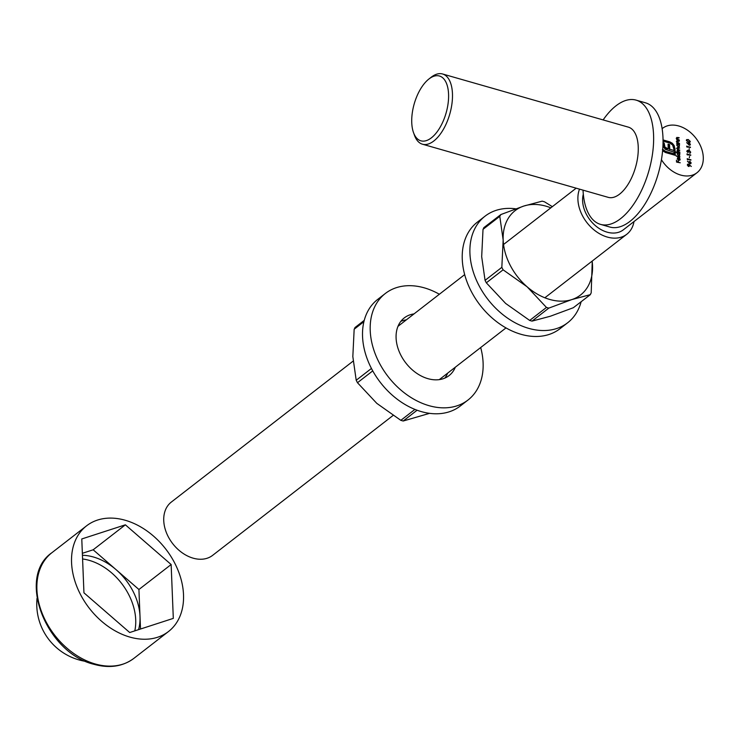 <?xml version="1.0" encoding="UTF-8"?>
<svg xmlns="http://www.w3.org/2000/svg" width="740" height="740" viewBox="0 0 740 740"><rect width="100%" height="100%" fill="white"/><g stroke="black" fill="none" stroke-linecap="round" stroke-linejoin="round"><path stroke-width="1.11" d="M687.09 146.548L687.118 147.149L686.692 146.095L690.438 147.51L686.785 146.871M689.255 148.657L688.995 150.063M689.514 150.895L688.774 151.876L687.738 150.59L687.183 151.201L687.802 152.532L686.803 151.099L687.728 150.238L688.515 150.914L689.467 150.544L690.725 152.237L689.68 153.217L690.346 152.116L689.514 150.895L688.718 151.219M687.738 150.59L686.887 151.534M686.803 151.099L687.728 150.238L688.2 151.154M690.327 151.978L690.725 152.237L689.68 153.217M689.662 152.865L690.17 152.708M687.404 154.346L687.432 154.947L687.007 153.883L690.753 155.308L687.099 154.66M689.569 156.445L689.31 157.851M687.599 159.137L687.617 159.738L687.201 158.684L690.947 160.099L687.293 159.461M690.068 163.799L687.404 161.19L688.959 162.652L689.967 161.394L691.16 162.939L690.068 163.799L691.16 162.939L690.688 163.79M688.903 162.236L689.911 161.736M680.014 156.852L676.184 155.751L679.709 157.111M677.368 153.115L676.036 152.052L679.866 153.152L679.598 155.622L678.617 155.761L677.155 153.855L677.498 152.986M676.517 138.084L677.859 137.418L679.255 137.816L677.368 137.659L676.86 138.241L679.348 140.313L676.628 139.527L676.776 137.418M677.368 137.659L676.582 138.454M676.647 141.386L677.988 140.711L679.385 141.109L677.498 140.961L676.989 141.534L679.487 143.606L676.758 142.829L677.239 142.617L676.915 140.711M677.498 140.961L676.712 141.756M676.998 144.356L676.785 143.625L679.514 144.411L679.246 146.881L678.265 147.01L676.804 145.114L677.137 144.226M663.04 142.7L664.168 143.024L664.982 147.204L668.257 148.814L668.063 144.133L669.552 144.559L669.746 149.24L675.12 150.766L675.305 155.335L665.519 152.532L662.605 150.747M663.04 139.916L669.811 141.858L672.299 143.246L674.168 145.567L675.084 149.674L673.918 149.341L672.632 145.04L669.857 143.07L663.049 141.118M662.716 149.36L665.473 151.321L674.094 153.791L674.029 152.135L665.297 149.36L662.938 145.974M673.964 150.451L669.746 149.24M680.254 162.791L676.536 162.079L676.462 160.173L676.906 161.838L678.053 162.162L678.377 160.728L678.432 162.273L680.254 162.791L678.432 162.273M661.43 159.701A28.092 20.313 52.2 0 0 696.978 172.735A28.092 20.313 52.2 0 0 701.15 147.436A28.092 20.313 52.2 0 0 678.774 125.985A28.092 20.313 52.2 0 0 662.55 128.325A28.092 20.313 52.2 0 0 662.124 128.667L662.55 128.325M689.902 141.257L688.385 142.182L686.369 140.313L688.274 139.536L690.291 141.442L690.004 142.163M686.369 140.313L686.665 139.573M687.525 164.28L688.45 164.03L691.299 166.472L689.56 165.177L688.552 166.472L687.358 164.909L688.45 164.03L687.358 164.909M689.56 165.177L688.552 166.472M676.924 148.278L678.192 147.685L679.662 148.102L677.266 148.435L679.755 150.405L677.341 150.387L679.838 152.357L677.109 151.571L677.627 149.508L677.155 147.685M678.201 148.028L676.998 148.638M678.367 150.007L677.072 150.599M677.526 157.759L678.46 157.713L678.562 160.266L679.829 159.276L679.357 157.796L680.162 159.331L679.847 160.21L677.896 159.766L677.341 158.508L677.831 157.518L678.765 157.481L678.867 160.025L680.162 159.331M689.319 145.216L686.655 142.607L688.209 144.069L689.218 142.811L690.411 144.356L689.319 145.216L690.411 144.356L689.948 145.207M688.154 143.653L689.162 143.153M353.1 361.129L171.31 502.081A33.716 24.374 52.2 0 0 166.306 532.43A33.716 24.374 52.2 0 0 193.149 558.173A33.716 24.374 52.2 0 0 212.621 555.361L393.014 415.501M579.503 189.135A33.716 24.374 52.2 0 0 591.482 227.661A33.716 24.374 52.2 0 0 626.789 234.256A33.716 24.374 52.2 0 0 633.995 221.565M583.314 194.158A28.092 20.313 52.2 0 0 594.868 225.191A28.092 20.313 52.2 0 0 623.348 229.816L696.978 172.735M603.128 119.917A64.621 31.783 106 0 1 636.067 100.122A64.621 31.783 106 0 1 653.568 134.893A64.621 31.783 106 0 1 636.89 199.19A64.621 31.783 106 0 1 600.51 224.368A64.621 31.783 106 0 1 583.028 190.143M636.067 100.122L645.474 102.814A64.621 31.783 106 0 1 662.975 137.585A64.621 31.783 106 0 1 646.298 201.881A64.621 31.783 106 0 1 609.917 227.06L600.51 224.368M411.755 122.692A33.716 16.585 -74 0 0 413.503 132.58A33.716 16.585 -74 0 0 435.962 133.302A33.716 16.585 -74 0 0 448.246 90.373A33.716 16.585 -74 0 0 428.802 79.097A33.716 16.585 -74 0 0 411.755 122.692M428.802 79.097L431.041 77.33A36.519 17.964 106 0 1 442.557 73.982A36.519 17.964 106 0 1 452.454 93.629A36.519 17.964 106 0 1 443.029 129.972A36.519 17.964 106 0 1 422.466 144.208A36.519 17.964 106 0 1 414.465 135.272L413.503 132.58M442.557 73.982L628.334 127.132A36.519 17.964 106 0 1 638.232 146.788A36.519 17.964 106 0 1 628.806 183.131A36.519 17.964 106 0 1 608.243 197.358L422.466 144.208M676.536 160.524L676.906 161.838M676.601 162.069L678.053 162.162M678.071 160.959L678.127 162.513M663.04 140.249L669.811 141.858M669.496 142.099L672.299 143.246M671.994 143.477L674.168 145.567M673.863 145.808L675.037 148.546M674.723 148.786L674.76 149.582M662.411 149.591L665.473 151.321M665.168 151.561L674.094 153.791M663.031 143.024L664.168 143.024M663.863 143.255L664.261 145.133M663.947 145.364L664.465 146.279M664.159 146.52L664.982 147.204M664.677 147.445L665.797 147.945M665.491 148.185L666.87 148.416M666.564 148.657L668.257 148.814M668.081 144.467L669.552 144.559M669.247 144.799L669.432 149.48M673.668 150.673L675.12 150.766M674.815 150.997L674.991 155.243M689.985 141.673L689.828 142.256M686.535 139.712L688.274 139.536M687.969 139.768L688.441 139.925M686.84 140.036L686.452 140.739M687.885 142.015L689.606 141.553M686.443 140.646L688.366 141.83L689.911 141.312L689.504 141.932M689.911 141.312L688.293 139.879L686.665 140.138M676.804 143.958L679.514 144.411M679.32 146.169L679.08 146.983M677.951 146.899L678.987 146.067L677.951 146.899M676.832 145.447L677.868 144.605L676.832 145.447L678.256 146.668L679.292 145.826L678.173 144.374L677.137 145.207L678.173 144.374M677.96 146.89L679.292 145.826M676.758 142.811L677.239 142.617M676.341 141.618L679.385 141.109M677.193 141.192L676.684 141.775L677.193 141.192M677.119 142.709L677.748 142.718M677.442 142.95L679.468 143.264M676.619 139.508L677.1 139.324M676.212 138.325L679.255 137.816M677.054 137.899L676.545 138.482L677.054 137.899M676.989 139.407L677.618 139.416M677.313 139.656L679.338 139.962M689.014 164.798L689.476 165.242M689.301 165.834L689.134 166.472M688.228 166.343L689.218 165.427L688.45 164.373L687.442 165.344M688.209 166.361L688.912 165.658L688.209 166.361M688.45 164.373L687.738 165.038L688.515 166.121L689.218 165.427M677.109 151.552L677.572 151.358M676.619 148.509L679.662 148.102M677.896 148.268L676.961 148.666L677.896 148.268M677.489 149.61L679.745 150.054M678.062 150.248L677.035 150.618L678.062 150.248M677.442 151.45L679.82 152.005M676.055 152.385L679.866 153.152M679.672 154.919L679.431 155.724M678.303 155.65L679.644 154.567L678.524 153.115L677.489 153.948L678.608 155.409L679.644 154.567M677.183 154.188L678.524 153.115M676.203 156.085L679.709 157.084M679.857 159.562L679.672 160.312M678.265 160.099L678.765 157.481M678.562 160.266L679.524 159.516L678.562 160.266M677.368 158.822L678.136 157.972L677.368 158.822L678.534 159.896M678.441 157.731L677.673 158.591L678.441 157.731M689.06 161.644L689.652 161.635M689.995 161.755L688.986 162.661L689.689 161.995L688.986 162.661L689.763 163.688L690.466 163.05L690.068 163.457L690.772 162.819L689.995 161.755L689.292 162.421L690.068 163.457L690.772 162.819M687.21 159.008L690.929 159.748M687.016 154.216L690.744 154.956M688.505 150.821L689.467 150.544M690.42 152.468L690.254 153.152M689.208 151.136L688.468 152.107L689.208 151.136M687.432 150.821L686.877 151.441L687.432 150.821M686.711 146.418L690.429 147.158M688.311 143.06L688.912 143.051M689.255 143.172L688.237 144.078L688.94 143.403L688.237 144.078L689.014 145.105L689.717 144.467L689.319 144.864L690.022 144.226L689.255 143.172L688.542 143.838L689.319 144.864L690.022 144.226M138.926 589.502L116.05 569.643A53.382 38.591 -127.8 0 1 140.008 616.429L138.926 589.502L171.144 564.528L125.374 524.817L81.779 538.961L83.944 592.814L129.703 632.524L173.308 618.381L171.144 564.528M140.517 629.019L140.008 616.429A53.382 38.591 -127.8 0 1 138.565 629.648M125.199 520.248A66.868 48.34 -127.8 0 1 178.433 571.317A66.868 48.34 -127.8 0 1 168.507 631.516A66.868 48.34 -127.8 0 1 89.337 608.289A66.868 48.34 -127.8 0 1 86.571 525.826A66.868 48.34 -127.8 0 1 125.199 520.248M82.436 555.287A53.382 38.591 -127.8 0 1 93.453 557.007A53.382 38.591 -127.8 0 1 116.05 569.643L93.166 549.792L82.353 553.298M93.166 549.792L125.374 524.817M82.584 558.968A53.382 38.591 -127.8 0 1 89.151 560.337A53.382 38.591 -127.8 0 1 134.791 630.878M439.366 294.252A67.423 48.748 52.2 0 0 385.346 293.475A67.423 48.748 52.2 0 0 370.222 330.614A67.423 48.748 52.2 0 0 407.065 394.882A67.423 48.748 52.2 0 0 467.976 400.044A67.423 48.748 52.2 0 0 480.685 347.541M414.03 313.899A36.519 26.409 52.2 0 0 404.281 317.895A36.519 26.409 52.2 0 0 396.094 338.014A36.519 26.409 52.2 0 0 416.046 372.821A36.519 26.409 52.2 0 0 449.041 375.624A36.519 26.409 52.2 0 0 455.341 367.179M385.346 293.475L377.678 299.423A67.423 48.748 52.2 0 0 362.554 336.561A67.423 48.748 52.2 0 0 399.397 400.821A67.423 48.748 52.2 0 0 460.308 405.992L467.976 400.044M444.823 378.103A36.519 26.409 52.2 0 0 447.672 373.127M406.362 319.837A36.519 26.409 52.2 0 0 400.83 321.364M483.729 227.726L500.878 214.544L523.883 206.025L542.179 201.151L544.529 201.817L552.345 206.663M592.259 261.035L591.195 292.929L590.104 294.714L571.807 299.589L548.803 308.118L532.032 321.114L550.329 316.239L573.334 307.72L590.483 294.539L573.334 307.72M505.651 303.456L529.683 320.439L546.453 307.442L527.12 286.805L503.098 269.822L486.328 282.819L505.651 303.456M550.828 207.829A53.382 38.591 52.2 0 0 523.883 206.025A53.382 38.591 52.2 0 0 503.163 240.019L499.787 216.339L483.016 229.335L481.685 256.669L485.061 280.358L501.831 267.353L503.163 240.019A53.382 38.591 52.2 0 0 527.12 286.805A53.382 38.591 52.2 0 0 571.807 299.589A53.382 38.591 52.2 0 0 592.527 265.595A53.382 38.591 52.2 0 0 592.148 261.118M532.032 321.114L529.683 320.439M486.328 282.819L485.061 280.358M483.016 229.335L484.108 227.55M546.453 307.442L548.803 308.118M501.831 267.353L503.098 269.822M500.878 214.544L499.787 216.339M515.771 208.819A67.423 48.748 52.2 0 0 485.052 216.173A67.423 48.748 52.2 0 0 469.928 253.311A67.423 48.748 52.2 0 0 506.771 317.571A67.423 48.748 52.2 0 0 567.682 322.742A67.423 48.748 52.2 0 0 581.122 301.791M485.052 216.173L477.383 222.12A67.423 48.748 52.2 0 0 462.26 259.259A67.423 48.748 52.2 0 0 499.102 323.519A67.423 48.748 52.2 0 0 560.014 328.69L567.682 322.742M417.092 410.228L403.18 421.014L429.589 413.346M372.738 370.888L357.476 382.719L376.799 403.356L400.83 420.339L414.937 409.405M363.904 321.687L354.164 329.235L352.832 356.569L356.208 380.258L371.443 368.455M403.18 421.014L400.83 420.339M357.476 382.719L356.208 380.258M354.164 329.235L355.256 327.45M95.219 663.974A66.868 48.34 52.2 0 0 133.847 658.387C122.729 666.574 109.446 668.553 93.999 664.317C46.204 653.133 16.289 577.08 51.902 552.706A66.868 48.34 52.2 0 0 41.986 612.896A66.868 48.34 52.2 0 0 95.219 663.974M439.292 379.629L505.993 327.913M544.853 297.785L626.789 234.256M397.981 326.34L464.674 274.623M503.542 244.496L576.173 188.182M37.037 598.281A58.081 58.081 0 0 0 86.007 661.44M86.571 525.826L51.902 552.706M168.507 631.516L133.847 658.387M354.876 327.626L364.237 320.364"/></g></svg>
